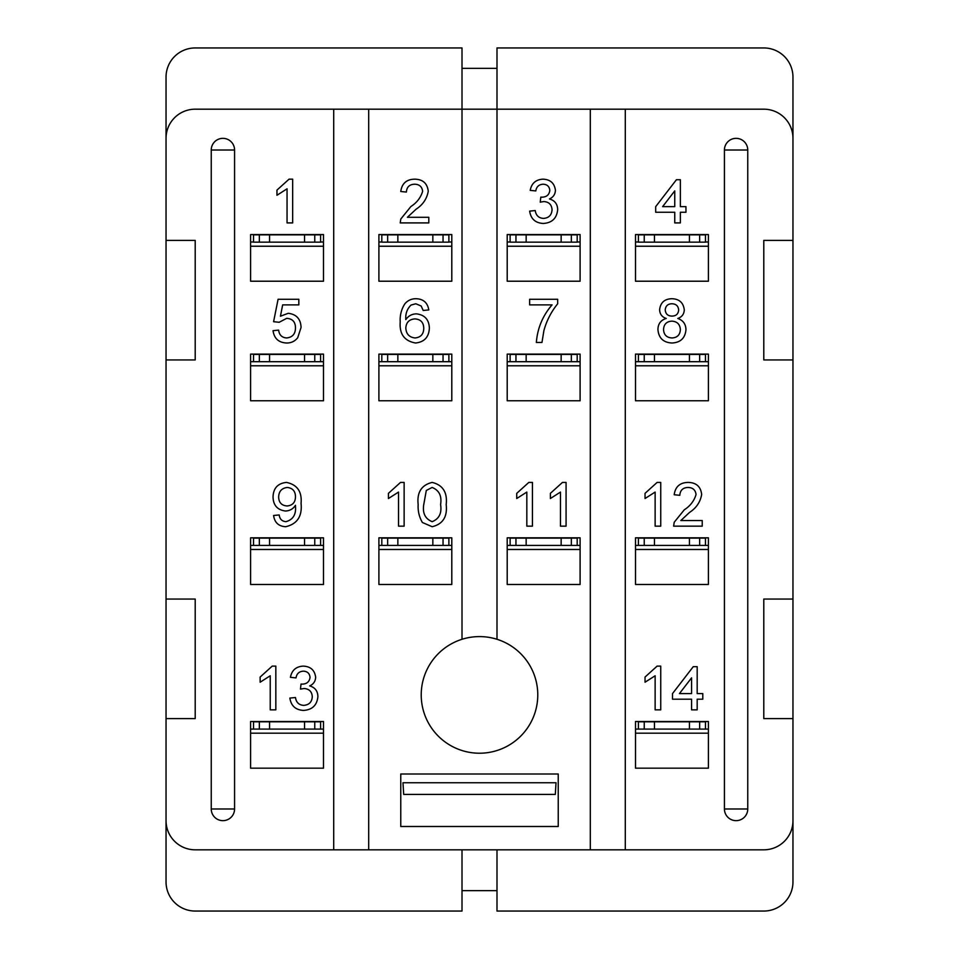 <?xml version="1.0" encoding="UTF-8"?>
<svg xmlns="http://www.w3.org/2000/svg" width="959" height="959" viewBox="0 0 959 959"><rect width="100%" height="100%" fill="white"/><g stroke="black" fill="none" stroke-linecap="round" stroke-linejoin="round"><path stroke-width="1.44" d="M654.458 729.104L689.449 729.104L689.449 721.815L654.458 721.815L654.458 729.104L644.244 729.104L644.244 721.815L638.418 721.815L638.418 729.104L644.244 729.104M654.458 545.395L689.449 545.395L689.449 538.107L654.458 538.107L654.458 545.395L644.244 545.395L644.244 538.107L638.418 538.107L638.418 545.395L644.244 545.395M654.458 361.699L689.449 361.699L689.449 354.41L654.458 354.41L654.458 361.699L644.244 361.699L644.244 354.41L638.418 354.41L638.418 361.699L644.244 361.699M654.458 242.148L644.244 242.148L644.244 234.859L654.458 234.859L654.458 242.148L689.449 242.148L689.449 234.859L699.65 234.859L699.65 242.148L705.476 242.148L705.476 234.859L699.65 234.859M654.458 234.859L689.449 234.859M526.155 545.395L561.147 545.395L561.147 538.107L526.155 538.107L526.155 545.395L510.116 545.395L510.116 538.107L526.155 538.107M526.155 242.148L510.116 242.148L510.116 234.859L526.155 234.859L526.155 242.148L561.147 242.148L561.147 234.859L577.186 234.859L577.186 242.148L561.147 242.148M526.155 234.859L561.147 234.859M526.155 361.699L561.147 361.699L561.147 354.41L526.155 354.41L526.155 361.699L510.116 361.699L510.116 354.41L526.155 354.41M397.853 242.148L381.814 242.148L381.814 234.859L397.853 234.859L397.853 242.148L432.845 242.148L432.845 234.859L448.884 234.859L448.884 242.148L432.845 242.148M397.853 234.859L432.845 234.859M397.853 361.699L432.845 361.699L432.845 354.41L397.853 354.41L397.853 361.699L381.814 361.699L381.814 354.41L397.853 354.41M397.853 545.395L432.845 545.395L432.845 538.107L397.853 538.107L397.853 545.395L381.814 545.395L381.814 538.107L397.853 538.107M269.551 242.148L259.35 242.148L259.35 234.859L269.551 234.859L269.551 242.148L304.542 242.148L304.542 234.859L314.756 234.859L314.756 242.148L320.582 242.148L320.582 234.859L314.756 234.859M269.551 234.859L304.542 234.859M269.551 729.104L304.542 729.104L304.542 721.815L269.551 721.815L269.551 729.104L259.35 729.104L259.35 721.815L253.524 721.815L253.524 729.104L259.35 729.104M269.551 545.395L304.542 545.395L304.542 538.107L269.551 538.107L269.551 545.395L259.35 545.395L259.35 538.107L253.524 538.107L253.524 545.395L259.35 545.395M269.551 361.699L304.542 361.699L304.542 354.41L269.551 354.41L269.551 361.699L259.35 361.699L259.35 354.41L253.524 354.41L253.524 361.699L259.35 361.699M496.99 639.281A58.319 58.319 0 0 1 479.5 753.223A58.319 58.319 0 0 1 462.01 639.281A58.319 58.319 0 0 1 496.99 639.281L496.99 47.95L763.796 47.95A29.154 29.154 0 0 1 792.961 77.104L792.961 138.348A29.154 29.154 0 0 0 763.796 109.182L590.3 109.182L590.3 849.818L625.292 849.818L625.292 109.182M635.505 545.395L638.418 545.395M689.449 538.107L699.65 538.107L699.65 545.395L708.401 545.395M699.65 545.395L689.449 545.395M635.505 361.699L638.418 361.699M689.449 354.41L699.65 354.41L699.65 361.699L708.401 361.699M699.65 361.699L689.449 361.699M635.505 729.104L638.418 729.104M689.449 721.815L699.65 721.815L699.65 729.104L708.401 729.104M699.65 729.104L689.449 729.104M705.476 729.104L705.476 721.815L699.65 721.815M644.244 721.815L654.458 721.815M644.244 234.859L638.418 234.859L638.418 242.148L644.244 242.148M699.65 242.148L689.449 242.148M705.476 545.395L705.476 538.107L699.65 538.107M644.244 538.107L654.458 538.107M705.476 361.699L705.476 354.41L699.65 354.41M644.244 354.41L654.458 354.41M507.203 545.395L510.116 545.395M561.147 538.107L577.186 538.107L577.186 545.395L580.099 545.395M577.186 545.395L561.147 545.395M507.203 361.699L510.116 361.699M561.147 354.41L577.186 354.41L577.186 361.699L580.099 361.699M577.186 361.699L561.147 361.699M378.901 545.395L381.814 545.395M432.845 538.107L448.884 538.107L448.884 545.395L451.797 545.395M448.884 545.395L432.845 545.395M378.901 361.699L381.814 361.699M432.845 354.41L448.884 354.41L448.884 361.699L451.797 361.699M448.884 361.699L432.845 361.699M250.599 545.395L253.524 545.395M304.542 538.107L314.756 538.107L314.756 545.395L323.495 545.395M314.756 545.395L304.542 545.395M250.599 361.699L253.524 361.699M304.542 354.41L314.756 354.41L314.756 361.699L323.495 361.699M314.756 361.699L304.542 361.699M250.599 729.104L253.524 729.104M304.542 721.815L314.756 721.815L314.756 729.104L323.495 729.104M314.756 729.104L304.542 729.104M320.582 729.104L320.582 721.815L314.756 721.815M259.35 721.815L269.551 721.815M259.35 234.859L253.524 234.859L253.524 242.148L259.35 242.148M314.756 242.148L304.542 242.148M320.582 545.395L320.582 538.107L314.756 538.107M259.35 538.107L269.551 538.107M320.582 361.699L320.582 354.41L314.756 354.41M259.35 354.41L269.551 354.41M448.884 242.004L451.797 242.004M378.901 242.004L381.814 242.004M577.186 242.004L580.099 242.004M507.203 242.004L510.116 242.004M708.401 281.215L708.401 234.571L635.505 234.571L635.505 281.215L708.401 281.215M708.401 400.766L708.401 354.123L635.505 354.123L635.505 400.766L708.401 400.766M708.401 584.475L708.401 537.819L635.505 537.819L635.505 584.475L708.401 584.475M708.401 768.171L708.401 721.516L635.505 721.516L635.505 768.171L708.401 768.171M625.292 849.818L763.796 849.818A29.154 29.154 0 0 0 792.961 820.652L792.961 718.603L763.796 718.603L763.796 599.051L792.961 599.051L792.961 359.949L763.796 359.949L763.796 240.397L792.961 240.397L792.961 138.348M580.099 281.215L580.099 234.571L507.203 234.571L507.203 281.215L580.099 281.215M580.099 400.766L580.099 354.123L507.203 354.123L507.203 400.766L580.099 400.766M580.099 584.475L580.099 537.819L507.203 537.819L507.203 584.475L580.099 584.475M451.797 281.215L451.797 234.571L378.901 234.571L378.901 281.215L451.797 281.215M451.797 400.766L451.797 354.123L378.901 354.123L378.901 400.766L451.797 400.766M451.797 584.475L451.797 537.819L378.901 537.819L378.901 584.475L451.797 584.475M558.234 826.49L558.234 774.009L400.766 774.009L400.766 826.49L558.234 826.49M590.3 109.182L195.204 109.182A29.154 29.154 0 0 0 166.039 138.348L166.039 77.104A29.154 29.154 0 0 1 195.204 47.95L462.01 47.95L462.01 639.281M166.039 138.348L166.039 240.397L195.204 240.397L195.204 359.949L166.039 359.949L166.039 599.051L195.204 599.051L195.204 718.603L166.039 718.603L166.039 820.652A29.154 29.154 0 0 0 195.204 849.818L368.7 849.818L368.7 109.182M368.7 849.818L590.3 849.818M333.708 109.182L333.708 849.818M323.495 768.171L323.495 721.516L250.599 721.516L250.599 768.171L323.495 768.171M323.495 584.475L323.495 537.819L250.599 537.819L250.599 584.475L323.495 584.475M323.495 400.766L323.495 354.123L250.599 354.123L250.599 400.766L323.495 400.766M323.495 281.215L323.495 234.571L250.599 234.571L250.599 281.215L323.495 281.215M496.99 68.365L462.01 68.365M462.01 849.818L462.01 911.05L195.204 911.05A29.154 29.154 0 0 1 166.039 881.896L166.039 820.652M320.582 242.004L323.495 242.004M250.599 242.004L253.524 242.004M705.476 242.004L708.401 242.004M635.505 242.004L638.418 242.004M403.691 794.412L402.972 782.748L556.028 782.748L555.309 794.412L403.691 794.412M792.961 718.603L792.961 599.051M496.99 849.818L496.99 911.05L763.796 911.05A29.154 29.154 0 0 0 792.961 881.896L792.961 820.652M792.961 240.397L792.961 359.949M166.039 240.397L166.039 359.949M166.039 718.603L166.039 599.051M378.901 549.483L451.797 549.483M378.901 365.787L451.797 365.787M378.901 246.235L451.797 246.235M507.203 549.483L580.099 549.483M507.203 365.787L580.099 365.787M507.203 246.235L580.099 246.235M250.599 733.179L323.495 733.179M250.599 549.483L323.495 549.483M250.599 365.787L323.495 365.787M250.599 246.235L323.495 246.235M635.505 733.179L708.401 733.179M635.505 549.483L708.401 549.483M635.505 365.787L708.401 365.787M635.505 246.235L708.401 246.235M211.244 808.988L211.244 150.012L234.571 150.012L234.571 808.988A11.664 11.664 0 0 1 222.908 820.652A11.664 11.664 0 0 0 234.571 808.988L211.244 808.988A11.664 11.664 0 0 0 222.908 820.652A11.664 11.664 0 0 1 211.244 808.988M724.429 808.988L724.429 150.012L747.756 150.012L747.756 808.988A11.664 11.664 0 0 1 736.092 820.652A11.664 11.664 0 0 0 747.756 808.988L724.429 808.988A11.664 11.664 0 0 0 736.092 820.652A11.664 11.664 0 0 1 724.429 808.988M462.01 890.635L496.99 890.635M747.756 150.012A11.664 11.664 0 0 0 736.092 138.348A11.664 11.664 0 0 0 724.429 150.012A11.664 11.664 0 0 1 736.092 138.348A11.664 11.664 0 0 1 747.756 150.012M234.571 150.012A11.664 11.664 0 0 0 222.908 138.348A11.664 11.664 0 0 0 211.244 150.012A11.664 11.664 0 0 1 222.908 138.348A11.664 11.664 0 0 1 234.571 150.012M292.663 179.165L292.663 222.908L287.053 222.908L287.053 188.815L276.959 195.264L276.959 190.098L289.055 179.165L292.663 179.165M407.407 217.297L428.805 217.297L428.805 222.908L400.215 222.908L400.802 219.012L410.884 206.545C416.805 202.733 420.725 197.65 422.643 191.297C422.056 186.705 419.395 184.344 414.672 184.212C409.517 184.368 406.76 186.993 406.376 192.064L400.766 191.5C401.881 183.409 406.556 179.297 414.791 179.165C422.859 179.357 427.342 183.385 428.253 191.237C426.911 198.801 422.859 204.782 416.11 209.182L407.407 217.297M543.238 223.459C535.386 223.015 530.854 218.904 529.632 211.124L535.242 210.56C535.961 215.451 538.694 218.065 543.441 218.412C548.824 218.017 551.701 215.116 552.06 209.697C551.665 204.639 548.932 201.917 543.861 201.558L540.229 202.157L540.816 197.11L541.619 197.17C546.426 197.194 549.159 194.965 549.819 190.469C549.423 186.49 547.205 184.404 543.154 184.212C538.934 184.464 536.477 186.705 535.793 190.937L530.195 190.373C531.586 183.301 535.841 179.561 542.986 179.165C550.31 179.465 554.458 183.169 555.429 190.278C555.213 194.377 553.223 197.266 549.459 198.957C554.829 200.515 557.575 204.111 557.67 209.745C556.759 218.352 551.952 222.932 543.238 223.459M680.363 222.908L674.752 222.908L674.752 212.251L655.692 212.251L655.692 206.641L676.431 179.729L680.363 179.729L680.363 206.641L685.961 206.641L685.961 212.251L680.363 212.251L680.363 222.908M662.609 206.641L674.752 206.641L674.752 190.889L662.609 206.641M286.621 343.01C278.709 342.639 274.178 338.527 273.039 330.675L278.637 330.112C279.237 334.991 281.91 337.604 286.657 337.964C292.531 337.292 295.468 333.9 295.468 327.786C295.408 321.864 292.483 318.712 286.681 318.34L279.201 322.272L273.591 321.709L278.086 299.28L298.824 299.28L298.824 304.878L282.665 304.878L280.436 316.218L288.239 313.293C296.463 314.3 300.742 319.023 301.066 327.451L297.722 337.7C294.892 341.272 291.2 343.046 286.621 343.01M416.182 298.717C423.422 299.028 427.63 302.768 428.805 309.925L423.207 310.488L421.181 306.005L415.81 303.763L411.039 305.058C407.072 309.002 405.333 313.857 405.813 319.623C408.366 315.883 411.914 313.953 416.446 313.857C424.705 314.864 429.009 319.599 429.368 328.05C428.949 337.077 424.346 342.063 415.547 343.01C404.41 341.032 399.304 334.02 400.215 321.972C399.795 315.283 401.377 309.182 404.974 303.679C407.935 300.311 411.675 298.657 416.182 298.717M405.813 327.93C406.137 333.984 409.241 337.328 415.115 337.964C420.809 337.34 423.686 334.092 423.758 328.23C423.59 322.404 420.641 319.299 414.899 318.903C409.265 319.323 406.244 322.332 405.813 327.93M552.06 304.878L529.632 304.878L529.632 299.28L557.67 299.28L557.67 303.811C551.221 311.759 546.63 320.678 543.909 330.567L541.967 342.459L536.357 342.459C537.472 328.218 542.698 315.703 552.06 304.878M665.222 309.769C665.546 313.905 667.812 316.014 671.995 316.098C676.047 316.026 678.265 314.001 678.672 310.033C678.289 305.993 676.047 303.907 671.947 303.763C667.932 303.847 665.69 305.849 665.222 309.769M657.934 329.572C658.018 323.842 660.787 320.138 666.241 318.46C662.01 317.045 659.804 314.144 659.612 309.745C660.451 302.6 664.551 298.92 671.875 298.717C679.272 298.956 683.407 302.684 684.282 309.889C684.067 314.168 681.909 317.033 677.797 318.46C683.108 320.342 685.829 324.094 685.961 329.728C685.146 338.155 680.482 342.591 671.947 343.01C663.364 342.555 658.689 338.083 657.934 329.572M663.532 329.464C663.808 334.811 666.637 337.64 671.995 337.964C677.246 337.676 680.027 334.907 680.363 329.644C680.015 324.298 677.162 321.469 671.827 321.145C666.625 321.469 663.868 324.25 663.532 329.464M285.674 526.719C278.613 526.311 274.586 522.571 273.591 515.498L279.201 514.935C279.704 519.071 281.958 521.312 285.962 521.672C293.022 519.658 296.187 514.551 295.492 506.376L295.468 505.297C293.106 508.941 289.774 510.847 285.446 511.015C277.379 509.948 273.243 505.261 273.039 496.93C273.363 488.155 277.834 483.312 286.441 482.413C297.23 484.643 302.109 491.643 301.066 503.403C302.349 516.266 297.218 524.046 285.674 526.719M295.468 496.81C295.42 491.212 292.699 488.095 287.292 487.46C281.67 488.167 278.781 491.416 278.637 497.23C278.913 502.684 281.754 505.597 287.161 505.968C292.591 505.417 295.36 502.372 295.468 496.81M404.135 482.413L404.135 526.155L398.524 526.155L398.524 492.075L388.431 498.524L388.431 493.346L400.526 482.413L404.135 482.413M422.404 522.499C419.191 517.009 417.776 511.039 418.16 504.578C416.793 492.423 421.469 485.026 432.173 482.413C442.866 485.038 447.541 492.435 446.187 504.578C447.541 516.745 442.878 524.117 432.173 526.719L422.404 522.499M423.758 504.566C422.38 513.149 425.185 518.843 432.173 521.672C439.162 518.843 441.967 513.137 440.589 504.566C441.967 495.947 439.138 490.253 432.113 487.46L426.299 490.457L423.758 504.566M532.437 482.413L532.437 526.155L526.827 526.155L526.827 492.075L516.733 498.524L516.733 493.346L528.829 482.413L532.437 482.413M566.074 482.413L566.074 526.155L560.476 526.155L560.476 492.075L550.382 498.524L550.382 493.346L562.465 482.413L566.074 482.413M660.739 482.413L660.739 526.155L655.129 526.155L655.129 492.075L645.035 498.524L645.035 493.346L657.119 482.413L660.739 482.413M680.83 520.545L702.228 520.545L702.228 526.155L673.626 526.155L674.213 522.259L684.306 509.792C690.228 505.98 694.148 500.898 696.054 494.544C695.467 489.953 692.818 487.604 688.082 487.46C682.94 487.628 680.183 490.241 679.799 495.312L674.189 494.748C675.304 486.657 679.979 482.545 688.214 482.413C696.27 482.605 700.765 486.633 701.664 494.484C700.334 502.06 696.282 508.042 689.533 512.43L680.83 520.545M275.832 666.121L275.832 709.852L270.234 709.852L270.234 675.771L260.141 682.221L260.141 677.054L272.224 666.121L275.832 666.121M303.464 710.415C295.612 709.96 291.08 705.848 289.858 698.08L295.468 697.517C296.187 702.396 298.92 705.021 303.667 705.368C309.05 704.973 311.927 702.072 312.286 696.654C311.891 691.583 309.158 688.874 304.087 688.514L300.455 689.101L301.03 684.055L301.845 684.127C306.652 684.151 309.385 681.909 310.045 677.414C309.649 673.446 307.419 671.36 303.38 671.168C299.16 671.42 296.703 673.662 296.019 677.893L290.421 677.33C291.812 670.257 296.067 666.517 303.212 666.121C310.536 666.421 314.684 670.125 315.655 677.234C315.439 681.322 313.449 684.211 309.685 685.913C315.055 687.459 317.801 691.055 317.897 696.69C316.985 705.309 312.178 709.876 303.464 710.415M660.739 666.121L660.739 709.852L655.129 709.852L655.129 675.771L645.035 682.221L645.035 677.054L657.119 666.121L660.739 666.121M697.181 709.852L691.571 709.852L691.571 699.195L672.511 699.195L672.511 693.597L693.261 666.673L697.181 666.673L697.181 693.597L702.791 693.597L702.791 699.195L697.181 699.195L697.181 709.852M679.428 693.597L691.571 693.597L691.571 677.845L679.428 693.597M443.046 538.107L443.046 545.395M387.652 545.395L387.652 538.107M443.046 354.41L443.046 361.699M387.652 361.699L387.652 354.41M571.348 354.41L571.348 361.699M515.954 361.699L515.954 354.41M571.348 234.859L571.348 242.148M515.954 242.148L515.954 234.859M571.348 538.107L571.348 545.395M515.954 545.395L515.954 538.107M443.046 234.859L443.046 242.148M387.652 242.148L387.652 234.859"/></g></svg>
